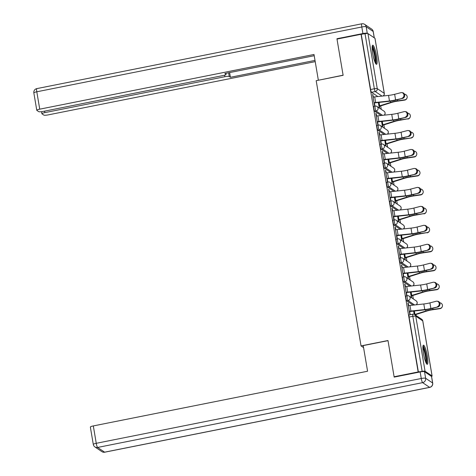 <?xml version="1.0" encoding="UTF-8"?>
<svg xmlns="http://www.w3.org/2000/svg" width="476" height="476" viewBox="0 0 476 476"><rect width="100%" height="100%" fill="white"/><g stroke="black" fill="none" stroke-linecap="round" stroke-linejoin="round"><path stroke-width="0.71" d="M405.968 296.001A2.499 0.428 78.7 0 0 405.891 295.977A2.499 0.428 78.7 0 0 405.885 298.095A2.499 0.428 78.7 0 0 406.79 300.862L408.116 300.594A2.499 0.428 -101.3 0 1 407.212 297.833A2.499 0.428 -101.3 0 1 407.218 295.715A2.499 0.428 -101.3 0 1 407.295 295.733A2.499 2.428 124 0 1 410.122 297.684A2.499 2.428 -56 0 1 408.116 300.594L414.596 304.961M402.761 277.038A2.499 0.428 78.7 0 0 402.684 277.014A2.499 0.428 78.7 0 0 402.678 279.138A2.499 0.428 78.7 0 0 403.583 281.899L404.909 281.637A2.499 0.428 -101.3 0 1 404.005 278.871A2.499 0.428 -101.3 0 1 404.011 276.752A2.499 0.428 -101.3 0 1 404.088 276.77A2.499 2.428 124 0 1 406.915 278.722A2.499 2.428 -56 0 1 404.909 281.637L411.389 285.999M399.554 258.075A2.499 0.428 78.7 0 0 399.477 258.057A2.499 0.428 78.7 0 0 399.471 260.176A2.499 0.428 78.7 0 0 400.375 262.936L401.702 262.675A2.499 0.428 -101.3 0 1 400.798 259.908A2.499 0.428 -101.3 0 1 400.804 257.79A2.499 0.428 -101.3 0 1 400.881 257.813A2.499 2.428 124 0 1 403.707 259.759A2.499 2.428 -56 0 1 401.702 262.675L408.182 267.036M396.347 239.113A2.499 0.428 78.7 0 0 396.27 239.095A2.499 0.428 78.7 0 0 396.264 241.213A2.499 0.428 78.7 0 0 397.168 243.974L398.495 243.712A2.499 0.428 -101.3 0 1 397.591 240.945A2.499 0.428 -101.3 0 1 397.597 238.827A2.499 0.428 -101.3 0 1 397.674 238.851A2.499 2.428 124 0 1 400.5 240.796A2.499 2.428 -56 0 1 398.495 243.712L404.975 248.073M393.14 220.156A2.499 0.428 78.7 0 0 393.063 220.132A2.499 0.428 78.7 0 0 393.057 222.25A2.499 0.428 78.7 0 0 393.961 225.017L395.288 224.749A2.499 0.428 -101.3 0 1 394.384 221.989A2.499 0.428 -101.3 0 1 394.39 219.864A2.499 0.428 -101.3 0 1 394.467 219.888A2.499 2.428 124 0 1 397.293 221.84A2.499 2.428 -56 0 1 395.288 224.749L401.768 229.111M389.933 201.193A2.499 0.428 78.7 0 0 389.856 201.169A2.499 0.428 78.7 0 0 389.85 203.288A2.499 0.428 78.7 0 0 390.754 206.054L392.081 205.787A2.499 0.428 -101.3 0 1 391.177 203.026A2.499 0.428 -101.3 0 1 391.183 200.908A2.499 0.428 -101.3 0 1 391.26 200.926A2.499 2.428 124 0 1 394.086 202.877A2.499 2.428 -56 0 1 392.081 205.787L398.561 210.148M386.726 182.231A2.499 0.428 78.7 0 0 386.649 182.207A2.499 0.428 78.7 0 0 386.643 184.325A2.499 0.428 78.7 0 0 387.547 187.092L388.874 186.83A2.499 0.428 -101.3 0 1 387.97 184.063A2.499 0.428 -101.3 0 1 387.976 181.945A2.499 0.428 -101.3 0 1 388.053 181.963A2.499 2.428 124 0 1 390.879 183.915A2.499 2.428 -56 0 1 388.874 186.83L395.354 191.191M383.519 163.268A2.499 0.428 78.7 0 0 383.436 163.25A2.499 0.428 78.7 0 0 383.436 165.368A2.499 0.428 78.7 0 0 384.34 168.129L385.667 167.867A2.499 0.428 -101.3 0 1 384.763 165.101A2.499 0.428 -101.3 0 1 384.769 162.982A2.499 0.428 -101.3 0 1 384.846 163.006A2.499 2.428 124 0 1 387.672 164.952A2.499 2.428 -56 0 1 385.667 167.867L392.147 172.229M380.312 144.305A2.499 0.428 78.7 0 0 380.229 144.287A2.499 0.428 78.7 0 0 380.229 146.406A2.499 0.428 78.7 0 0 381.133 149.166L382.46 148.905A2.499 0.428 -101.3 0 1 381.556 146.138A2.499 0.428 -101.3 0 1 381.562 144.02A2.499 0.428 -101.3 0 1 381.639 144.044A2.499 2.428 124 0 1 384.465 145.989A2.499 2.428 -56 0 1 382.46 148.905L388.94 153.266M377.105 125.343A2.499 0.428 78.7 0 0 377.022 125.325A2.499 0.428 78.7 0 0 377.022 127.443A2.499 0.428 78.7 0 0 377.926 130.21L379.253 129.942A2.499 0.428 -101.3 0 1 378.349 127.181A2.499 0.428 -101.3 0 1 378.355 125.057A2.499 0.428 -101.3 0 1 378.432 125.081A2.499 2.428 124 0 1 381.258 127.032A2.499 2.428 -56 0 1 379.253 129.942L385.733 134.303M373.898 106.386A2.499 0.428 78.7 0 0 373.815 106.362A2.499 0.428 78.7 0 0 373.815 108.48A2.499 0.428 78.7 0 0 374.719 111.247L376.046 110.979A2.499 0.428 -101.3 0 1 375.142 108.219A2.499 0.428 -101.3 0 1 375.147 106.1A2.499 0.428 -101.3 0 1 375.225 106.118A2.499 2.428 124 0 1 378.051 108.07A2.499 2.428 -56 0 1 376.046 110.979L382.525 115.341M376.564 56.061A9.752 1.66 78.7 0 0 372.726 45.196A9.752 1.66 78.7 0 0 372.708 53.461A9.752 1.66 78.7 0 0 376.54 64.325A9.752 1.66 78.7 0 0 376.564 56.061M427.305 356.042A9.752 1.66 78.7 0 0 423.467 345.177A9.752 1.66 78.7 0 0 423.444 353.442A9.752 1.66 78.7 0 0 427.281 364.307A9.752 1.66 78.7 0 0 427.305 356.042M416.125 315.517L415.959 314.499M413.323 298.934L412.752 295.536M410.116 279.971L409.544 276.58M406.909 261.009L406.337 257.617M403.702 242.046L403.13 238.655M400.495 223.089L399.923 219.692M397.287 204.127L396.716 200.729M394.08 185.164L393.503 181.772M390.873 166.201L390.296 162.81M387.666 147.239L387.089 143.847M384.459 128.282L383.882 124.885M381.252 109.319L380.675 105.922M394.11 376.748L418.154 371.952L361.046 34.29L337.002 39.086L343.125 75.309L316.183 80.682L361.04 345.897L387.988 340.524L394.11 376.748L394.544 377.04M431.482 376.403A2.499 0.416 170.4 0 0 432.107 376.004A2.499 0.416 170.4 0 0 432.059 375.939L425.062 371.226A2.499 0.416 170.4 0 0 422.147 371.375L412.835 316.314A2.499 0.428 -101.3 0 1 412.841 314.196A2.499 0.428 -101.3 0 1 412.918 314.214M418.154 371.952L422.147 371.375M377.831 96.539L371.512 92.284L375.255 91.535A2.499 0.428 -101.3 0 1 374.35 88.774L365.038 33.713A2.499 0.416 -9.6 0 1 367.948 33.564L374.951 38.276A2.499 0.416 -9.6 0 1 374.999 38.342A2.499 0.416 -9.6 0 1 374.975 38.419M365.038 33.713L361.046 34.29M373.392 97.062L372.619 94.432L374.469 105.369L374.838 105.618L374.386 102.923L374.065 102.989M376.599 116.025L376.195 113.645L375.879 113.704M376.195 113.645L375.826 113.395L377.676 124.331L378.045 124.581L377.593 121.886M379.806 134.988L379.402 132.602L379.086 132.667M379.402 132.602L379.033 132.352L380.883 143.294L381.252 143.544L380.8 140.848M383.013 153.95L382.609 151.564L382.293 151.63M382.609 151.564L382.24 151.314L384.09 162.256L384.459 162.506L384.007 159.811M386.22 172.913L385.816 170.527L385.5 170.592M385.816 170.527L385.447 170.277L387.297 181.219L387.666 181.469L387.214 178.774M389.428 191.876L389.023 189.49L388.708 189.549M389.023 189.49L388.654 189.24L390.504 200.176L390.873 200.426L390.421 197.73M392.635 210.832L392.23 208.452L391.915 208.512M392.23 208.452L391.861 208.202L393.712 219.138L394.08 219.388L393.628 216.693M395.842 229.795L395.437 227.409L395.122 227.474M395.437 227.409L395.068 227.159L396.919 238.101L397.287 238.351L396.835 235.656M399.049 248.758L398.644 246.372L398.329 246.437M398.644 246.372L398.275 246.122L400.126 257.064L400.495 257.314L400.042 254.618M402.256 267.72L401.851 265.334L401.536 265.4M401.851 265.334L401.482 265.084L403.333 276.026L403.702 276.276L403.249 273.581M405.463 286.683L405.058 284.297L404.743 284.362M405.058 284.297L404.689 284.047L406.54 294.983L406.909 295.233L406.456 292.544L406.135 292.603M408.67 305.64L408.265 303.26L407.95 303.319M408.265 303.26L407.896 303.01L409.747 313.946L410.116 314.196L409.663 311.5M413.108 305.116L406.79 300.862M409.901 286.153L403.583 281.899M406.694 267.197L400.375 262.936M403.487 248.234L397.168 243.974M400.28 229.271L393.961 225.017M397.073 210.309L390.754 206.054M393.866 191.346L387.547 187.092M390.659 172.389L384.34 168.129M387.452 153.427L381.133 149.166M384.245 134.464L377.926 130.21M381.038 115.501L374.719 111.247M363.581 347.611L361.04 345.897M372.988 94.682L372.672 94.742M411.74 297.869L411.401 295.876M408.533 278.906L408.194 276.913M405.326 259.944L404.987 257.95M402.119 240.981L401.78 238.988A3.124 0.524 170.4 0 0 403.19 238.637L414.096 235.18A7.753 1.291 -9.6 0 1 419.939 233.894L427.264 232.538A2.874 2.814 28.1 0 0 426.912 226.927M398.912 222.018L398.573 220.025A3.124 0.524 170.4 0 0 399.983 219.674L410.889 216.217A7.753 1.291 -9.6 0 1 416.732 214.932L424.057 213.581A2.874 2.814 28.1 0 0 423.705 207.964M395.705 203.062L395.366 201.062M392.498 184.099L392.159 182.106M389.291 165.136L388.952 163.143M386.084 146.174L385.744 144.18M382.877 127.211L382.537 125.218A3.124 0.524 170.4 0 0 383.948 124.867L394.854 121.41A7.753 1.291 -9.6 0 1 400.697 120.125L408.021 118.774A2.874 2.814 28.1 0 0 407.67 113.157M379.669 108.254L379.33 106.255M378.36 102.465L379.301 108.004M418.404 372.119L409.092 317.058A2.499 0.428 -101.3 0 1 409.098 314.939L412.841 314.196A2.499 2.499 0 0 1 414.727 314.571A2.499 2.428 -56 0 1 415.744 316.165L425.062 371.226M361.29 34.456L370.608 89.518A2.499 0.428 78.7 0 0 371.512 92.284M381.568 121.428L382.508 126.961M411.228 137.731A2.874 2.814 28.1 0 0 413.293 136.291L413.132 136.588A2.874 2.814 -151.9 0 1 411.068 138.034L404.065 138.79A9.377 1.565 170.4 0 0 396.996 140.343L385.405 143.966L384.798 140.384L385.715 145.924M387.982 159.353L388.922 164.886M391.189 178.31L392.129 183.849M394.396 197.272L395.336 202.812M397.603 216.235L398.543 221.768M427.264 232.538L420.1 233.597A9.377 1.565 170.4 0 0 413.031 235.15L401.441 238.773L400.834 235.192L401.75 240.731M404.017 254.16L404.957 259.694M407.224 273.123L408.164 278.656M410.431 292.08L411.371 297.619M413.638 311.042L414.191 314.297M401.899 98.252A2.874 2.523 -81.6 0 0 403.957 95.319A2.874 2.523 -81.6 0 0 401.845 92.612A2.874 2.523 -81.6 0 0 400.953 92.665L394.652 94.296L395.598 99.889L402.672 98.371L396.371 100.002A9.377 1.565 -9.6 0 1 388.969 101.334L374.362 102.929M401.845 92.612L402.619 92.731A2.874 2.523 98.4 0 1 404.731 95.432A2.874 2.523 98.4 0 1 402.672 98.371M374.023 102.715L374.041 102.715A3.124 0.524 -9.6 0 1 375.635 102.465L389.475 100.989A7.753 1.291 170.4 0 0 395.598 99.889M373.077 97.128L373.095 97.122A3.124 0.524 -9.6 0 1 374.695 96.878L388.535 95.396A7.753 1.291 170.4 0 0 394.652 94.296M406.879 98.365L406.718 98.669A2.874 2.814 -151.9 0 1 404.654 100.109L404.814 99.811A2.874 2.814 28.1 0 0 404.463 94.194M404.814 99.811L397.65 100.864A9.377 1.565 170.4 0 0 390.582 102.417L378.967 106.047M379.015 106.321L379.312 106.261A3.124 0.524 170.4 0 0 380.74 105.904L391.647 102.447A7.753 1.291 -9.6 0 1 397.49 101.162L404.654 100.109M405.106 117.215A2.874 2.523 -81.6 0 0 407.164 114.282A2.874 2.523 -81.6 0 0 405.052 111.574A2.874 2.523 -81.6 0 0 404.16 111.628L397.859 113.258L398.805 118.851L405.879 117.328L399.578 118.964A9.377 1.565 -9.6 0 1 392.176 120.291L377.272 121.951M405.052 111.574L405.826 111.687A2.874 2.523 98.4 0 1 407.938 114.395A2.874 2.523 98.4 0 1 405.879 117.328M377.23 121.677L377.248 121.677A3.124 0.524 -9.6 0 1 378.842 121.428L392.682 119.952A7.753 1.291 170.4 0 0 398.805 118.851M376.284 116.09L376.302 116.084A3.124 0.524 -9.6 0 1 377.902 115.841L391.742 114.359A7.753 1.291 170.4 0 0 397.859 113.258M408.313 136.178A2.874 2.523 -81.6 0 0 410.372 133.244A2.874 2.523 -81.6 0 0 408.259 130.537A2.874 2.523 -81.6 0 0 407.367 130.585L401.066 132.221L402.012 137.808L409.086 136.291L402.785 137.927A9.377 1.565 -9.6 0 1 395.383 139.254L380.479 140.914M408.259 130.537L409.033 130.65A2.874 2.523 98.4 0 1 411.145 133.357A2.874 2.523 98.4 0 1 409.086 136.291M379.491 135.047L380.455 140.634A3.124 0.524 -9.6 0 1 382.05 140.39L395.889 138.909A7.753 1.291 170.4 0 0 402.012 137.808M379.509 135.047A3.124 0.524 -9.6 0 1 381.109 134.797L394.949 133.322A7.753 1.291 170.4 0 0 401.066 132.221M374.243 37.806L373.172 31.47L366.175 26.757L367.282 33.32A3.748 0.625 170.4 0 0 362.914 33.54L336.937 38.723L343.107 75.184L318.486 80.224M318.337 80.129L313.999 54.478L39.74 109.171A3.748 0.625 170.4 0 0 36.783 110.295A3.748 0.625 170.4 0 0 36.854 110.39L38.734 111.658A3.748 0.625 170.4 0 0 43.102 111.438L223.125 75.535A3.748 0.625 170.4 0 0 226.082 74.411A3.748 0.625 170.4 0 0 226.011 74.316L225.844 73.334M314.208 55.71L224.845 73.53L226.011 74.316M44.607 111.134L44.857 112.622A3.748 0.625 170.4 0 0 41.906 113.746A3.748 0.625 170.4 0 0 41.977 113.841L43.857 115.109A3.748 0.625 170.4 0 0 48.225 114.883L315.213 61.642M228.617 72.78L229.248 76.499L230.414 77.279L315.005 60.41M229.248 76.499A3.748 0.625 170.4 0 0 224.88 76.719L224.618 75.178M44.857 112.622L224.88 76.719M336.937 38.723L337.371 39.014M229.616 72.578L230.414 77.279M363.236 345.588L367.573 371.232L93.314 425.925L96.253 443.305L421.26 378.497L420.147 371.935L394.176 377.111L388.005 340.649L363.236 345.588M431.518 376.427L424.515 371.708L425.627 378.271L432.625 382.99L431.518 376.427A3.748 0.625 -9.6 0 1 431.589 376.522L432.702 383.085A3.748 0.625 170.4 0 0 432.625 382.99A3.748 3.641 -56 0 1 429.62 387.357L422.617 382.644L97.616 447.452L104.613 452.17L429.62 387.357A3.748 0.637 78.7 0 0 429.739 387.387A3.748 3.748 0 0 0 432.702 383.085M101.9 451.635A3.748 3.748 0 0 0 104.732 452.2A3.748 0.637 78.7 0 1 104.613 452.17A3.748 3.641 124 0 1 101.9 451.635L94.902 446.916A3.748 3.641 -56 0 0 97.616 447.452A3.748 0.637 78.7 0 1 96.253 443.305A3.748 0.625 170.4 0 0 93.296 444.429L90.357 427.049A3.748 0.625 -9.6 0 1 93.314 425.925M420.147 371.935A3.748 0.625 -9.6 0 1 424.515 371.708M372.167 46.69A8.437 1.44 -101.3 0 1 372.28 46.749A8.437 1.44 -101.3 0 1 375.136 54.972A8.437 1.44 -101.3 0 1 375.451 63.165M374.969 62.1A7.812 1.333 78.7 0 0 374.368 54.811A7.812 1.333 78.7 0 0 372.125 47.856M375.951 63.962A9.693 1.654 78.7 0 0 375.29 54.633A9.693 1.654 78.7 0 0 372.321 45.761M422.902 346.671A8.437 1.44 -101.3 0 1 423.021 346.73A8.437 1.44 -101.3 0 1 425.877 354.953A8.437 1.44 -101.3 0 1 426.187 363.146M425.705 362.081A7.812 1.333 78.7 0 0 425.11 354.793A7.812 1.333 78.7 0 0 422.867 347.837M426.686 363.944A9.693 1.654 78.7 0 0 426.026 354.614A9.693 1.654 78.7 0 0 423.057 345.743M410.086 117.328L409.925 117.631A2.874 2.814 -151.9 0 1 407.861 119.071M408.021 118.774L400.857 119.827A9.377 1.565 170.4 0 0 393.789 121.38L382.174 125.009M382.222 125.283L382.52 125.224M413.293 136.291A2.874 2.814 28.1 0 0 410.877 132.114M385.429 144.246L385.727 144.186A3.124 0.524 170.4 0 0 387.155 143.829L398.061 140.372A7.753 1.291 -9.6 0 1 403.904 139.087L411.068 138.034M411.52 155.14A2.874 2.523 -81.6 0 0 413.579 152.201A2.874 2.523 -81.6 0 0 411.466 149.5A2.874 2.523 -81.6 0 0 410.574 149.547L404.273 151.184L405.219 156.771L412.293 155.253L405.992 156.884A9.377 1.565 -9.6 0 1 398.59 158.216L383.686 159.871M411.466 149.5L412.24 149.613A2.874 2.523 98.4 0 1 414.352 152.32A2.874 2.523 98.4 0 1 412.293 155.253M404.273 151.184A7.753 1.291 170.4 0 1 398.156 152.278L384.316 153.76A3.124 0.524 -9.6 0 0 382.716 154.004L383.662 159.597A3.124 0.524 -9.6 0 1 385.257 159.353L399.096 157.871A7.753 1.291 170.4 0 0 405.219 156.771M414.727 174.103A2.874 2.523 -81.6 0 0 416.786 171.164A2.874 2.523 -81.6 0 0 414.673 168.462A2.874 2.523 -81.6 0 0 413.781 168.51L407.48 170.14L408.426 175.733L415.5 174.216L409.199 175.846A9.377 1.565 -9.6 0 1 401.798 177.179L386.893 178.833M414.673 168.462L415.447 168.575A2.874 2.523 98.4 0 1 417.559 171.277A2.874 2.523 98.4 0 1 415.5 174.216M386.851 178.565L386.869 178.56A3.124 0.524 -9.6 0 1 388.47 178.316L402.303 176.834A7.753 1.291 170.4 0 0 408.426 175.733M386.869 178.56L385.923 172.966A3.124 0.524 -9.6 0 1 387.523 172.723L401.363 171.241A7.753 1.291 170.4 0 0 407.48 170.14M417.934 193.066A2.874 2.523 -81.6 0 0 419.993 190.126A2.874 2.523 -81.6 0 0 417.88 187.425A2.874 2.523 -81.6 0 0 416.988 187.473L410.687 189.103L411.633 194.696L418.707 193.179L412.406 194.809A9.377 1.565 -9.6 0 1 405.005 196.142L390.1 197.796M417.88 187.425L418.654 187.538A2.874 2.523 98.4 0 1 420.766 190.239A2.874 2.523 98.4 0 1 418.707 193.179M390.058 197.522L390.076 197.522A3.124 0.524 -9.6 0 1 391.677 197.272L405.516 195.797A7.753 1.291 170.4 0 0 411.633 194.696M389.112 191.935L389.13 191.929A3.124 0.524 -9.6 0 1 390.731 191.685L404.57 190.204A7.753 1.291 170.4 0 0 410.687 189.103M416.5 155.253L416.339 155.551A2.874 2.814 -151.9 0 1 414.275 156.997L414.435 156.693A2.874 2.814 28.1 0 0 414.084 151.076M414.435 156.693L407.272 157.746A9.377 1.565 170.4 0 0 400.203 159.305L388.589 162.935M388.636 163.203L388.934 163.149A3.124 0.524 170.4 0 0 390.362 162.786L401.268 159.335A7.753 1.291 -9.6 0 1 407.111 158.05L414.275 156.997M419.707 174.216L419.546 174.513A2.874 2.814 -151.9 0 1 417.482 175.953L417.642 175.656A2.874 2.814 28.1 0 0 417.291 170.039M417.642 175.656L410.479 176.709A9.377 1.565 170.4 0 0 403.41 178.262L391.796 181.897L391.212 178.31M391.843 182.165L392.141 182.106A3.124 0.524 170.4 0 0 393.569 181.749L404.475 178.298A7.753 1.291 -9.6 0 1 410.318 177.012L417.482 175.953M422.914 193.173L422.753 193.476A2.874 2.814 -151.9 0 1 420.689 194.916L420.849 194.619A2.874 2.814 28.1 0 0 420.498 189.002M420.849 194.619L413.686 195.672A9.377 1.565 170.4 0 0 406.617 197.225L395.003 200.854M395.05 201.128L395.348 201.068A3.124 0.524 170.4 0 0 396.776 200.711L407.682 197.254A7.753 1.291 -9.6 0 1 413.525 195.969L420.689 194.916M421.141 212.022A2.874 2.523 -81.6 0 0 423.2 209.089A2.874 2.523 -81.6 0 0 421.087 206.382A2.874 2.523 -81.6 0 0 420.195 206.435L413.894 208.066L414.84 213.659L421.914 212.135L415.613 213.772A9.377 1.565 -9.6 0 1 408.212 215.098L393.307 216.758M421.087 206.382L421.861 206.495A2.874 2.523 98.4 0 1 423.973 209.202A2.874 2.523 98.4 0 1 421.914 212.135M393.265 216.485L393.283 216.485A3.124 0.524 -9.6 0 1 394.884 216.235L408.723 214.759A7.753 1.291 170.4 0 0 414.84 213.659M392.319 210.898L392.337 210.892A3.124 0.524 -9.6 0 1 393.938 210.648L407.777 209.166A7.753 1.291 170.4 0 0 413.894 208.066M426.121 212.135L425.96 212.439A2.874 2.814 -151.9 0 1 423.896 213.879M424.057 213.581L416.893 214.634A9.377 1.565 170.4 0 0 409.824 216.187L398.21 219.817M398.257 220.09L398.555 220.031M424.348 230.985A2.874 2.523 -81.6 0 0 426.407 228.052A2.874 2.523 -81.6 0 0 424.294 225.344A2.874 2.523 -81.6 0 0 423.402 225.392L417.101 227.028L418.047 232.615L425.122 231.098L418.82 232.734A9.377 1.565 -9.6 0 1 411.419 234.061L396.514 235.721M424.294 225.344L425.068 225.457A2.874 2.523 98.4 0 1 427.18 228.165A2.874 2.523 98.4 0 1 425.122 231.098M395.526 229.854L396.49 235.441A3.124 0.524 -9.6 0 1 398.091 235.198L411.93 233.716A7.753 1.291 170.4 0 0 418.047 232.615M395.544 229.854A3.124 0.524 -9.6 0 1 397.145 229.605L410.984 228.129A7.753 1.291 170.4 0 0 417.101 227.028M429.328 231.098L429.168 231.395A2.874 2.814 -151.9 0 1 427.103 232.841M401.464 239.053L401.762 238.994M427.555 249.948A2.874 2.523 -81.6 0 0 429.614 247.014A2.874 2.523 -81.6 0 0 427.502 244.307A2.874 2.523 -81.6 0 0 426.609 244.355L420.308 245.991L421.254 251.578L428.329 250.061L422.028 251.691A9.377 1.565 -9.6 0 1 414.626 253.024L399.721 254.684M427.502 244.307L428.275 244.42A2.874 2.523 98.4 0 1 430.387 247.127A2.874 2.523 98.4 0 1 428.329 250.061M399.679 254.41L399.697 254.404A3.124 0.524 -9.6 0 1 401.298 254.16L415.137 252.679A7.753 1.291 170.4 0 0 421.254 251.578M398.733 248.817L398.751 248.811A3.124 0.524 -9.6 0 1 400.352 248.567L414.191 247.092A7.753 1.291 170.4 0 0 420.308 245.991M432.535 250.061L432.375 250.358A2.874 2.814 -151.9 0 1 430.31 251.804L430.471 251.501A2.874 2.814 28.1 0 0 430.12 245.884M430.471 251.501L423.307 252.554A9.377 1.565 170.4 0 0 416.238 254.113L404.624 257.742M404.671 258.016L404.969 257.956A3.124 0.524 170.4 0 0 406.397 257.593L417.303 254.142A7.753 1.291 -9.6 0 1 423.146 252.857L430.31 251.804M430.762 268.91A2.874 2.523 -81.6 0 0 432.821 265.971A2.874 2.523 -81.6 0 0 430.709 263.27A2.874 2.523 -81.6 0 0 429.816 263.317L423.515 264.948L424.461 270.541L431.536 269.023L425.235 270.654A9.377 1.565 -9.6 0 1 417.833 271.986L402.928 273.64M430.709 263.27L431.482 263.383A2.874 2.523 98.4 0 1 433.594 266.084A2.874 2.523 98.4 0 1 431.536 269.023M402.886 273.373L402.904 273.367A3.124 0.524 -9.6 0 1 404.505 273.123L418.344 271.641A7.753 1.291 170.4 0 0 424.461 270.541M402.904 273.367L401.958 267.774A3.124 0.524 -9.6 0 1 403.559 267.53L417.398 266.048A7.753 1.291 170.4 0 0 423.515 264.948M435.742 269.023L435.582 269.321A2.874 2.814 -151.9 0 1 433.517 270.767L433.678 270.463A2.874 2.814 28.1 0 0 433.327 264.846M433.678 270.463L426.514 271.516A9.377 1.565 170.4 0 0 419.445 273.069L407.831 276.705L407.248 273.117M407.878 276.972L408.176 276.913A3.124 0.524 170.4 0 0 409.604 276.556L420.51 273.105A7.753 1.291 -9.6 0 1 426.353 271.82L433.517 270.767M433.969 287.873A2.874 2.523 -81.6 0 0 436.028 284.934A2.874 2.523 -81.6 0 0 433.916 282.232A2.874 2.523 -81.6 0 0 433.023 282.28L426.722 283.91L427.668 289.503L434.749 287.986L428.442 289.616A9.377 1.565 -9.6 0 1 421.04 290.949L406.433 292.544M433.916 282.232L434.689 282.345A2.874 2.523 98.4 0 1 436.801 285.047A2.874 2.523 98.4 0 1 434.749 287.986M406.093 292.335L406.111 292.329A3.124 0.524 -9.6 0 1 407.712 292.085L421.552 290.604A7.753 1.291 170.4 0 0 427.668 289.503M405.147 286.742L405.165 286.736A3.124 0.524 -9.6 0 1 406.766 286.493L420.605 285.011A7.753 1.291 170.4 0 0 426.722 283.91M438.949 287.986L438.789 288.283A2.874 2.814 -151.9 0 1 436.724 289.723L436.885 289.426A2.874 2.814 28.1 0 0 436.534 283.809M436.885 289.426L429.721 290.479A9.377 1.565 170.4 0 0 422.652 292.032L411.038 295.667M411.085 295.935L411.383 295.876A3.124 0.524 170.4 0 0 412.811 295.519L423.717 292.062A7.753 1.291 -9.6 0 1 429.56 290.776L436.724 289.723M437.176 306.83A2.874 2.523 -81.6 0 0 439.235 303.896A2.874 2.523 -81.6 0 0 437.123 301.189A2.874 2.523 -81.6 0 0 436.23 301.243L429.929 302.873L430.875 308.466L437.956 306.949L431.649 308.579A9.377 1.565 -9.6 0 1 424.247 309.912L409.342 311.566M437.123 301.189L437.896 301.308A2.874 2.523 98.4 0 1 440.008 304.009A2.874 2.523 98.4 0 1 437.956 306.949M409.3 311.292L409.318 311.292A3.124 0.524 -9.6 0 1 410.919 311.042L424.759 309.567A7.753 1.291 170.4 0 0 430.875 308.466M408.354 305.705L408.372 305.699A3.124 0.524 -9.6 0 1 409.973 305.455L423.813 303.974A7.753 1.291 170.4 0 0 429.929 302.873M442.156 306.943L441.996 307.246A2.874 2.814 -151.9 0 1 439.931 308.686L440.092 308.388A2.874 2.814 28.1 0 0 439.741 302.772M440.092 308.388L432.928 309.442A9.377 1.565 170.4 0 0 425.859 310.995L414.667 314.529M414.995 314.755A3.124 0.524 170.4 0 0 416.018 314.481L426.924 311.024A7.753 1.291 -9.6 0 1 432.767 309.739L439.931 308.686M432.059 375.939L422.748 320.878L415.744 316.165A2.499 0.416 170.4 0 0 412.835 316.314L409.092 317.058M382.02 96.093L375.255 91.535A2.499 2.428 124 0 0 377.26 88.625L384.263 93.338L374.951 38.276M367.948 33.564L377.26 88.625A2.499 0.416 170.4 0 0 374.35 88.774L370.608 89.518M384.156 115.168A2.499 2.428 -56 0 0 384.031 111.194A2.499 2.499 0 0 1 384.269 115.156M387.363 134.131A2.499 2.428 -56 0 0 387.238 130.15A2.499 2.499 0 0 1 387.476 134.119M390.57 153.094A2.499 2.428 -56 0 0 390.445 149.113A2.499 2.499 0 0 1 390.683 153.082M393.777 172.056A2.499 2.428 -56 0 0 393.652 168.076A2.499 2.499 0 0 1 393.89 172.038M396.984 191.013A2.499 2.428 -56 0 0 396.859 187.038A2.499 2.499 0 0 1 397.097 191.001M400.191 209.975A2.499 2.428 -56 0 0 400.066 206.001A2.499 2.499 0 0 1 400.304 209.964M403.398 228.938A2.499 2.428 -56 0 0 403.273 224.958A2.499 2.499 0 0 1 403.511 228.926M406.605 247.901A2.499 2.428 -56 0 0 406.48 243.92A2.499 2.499 0 0 1 406.718 247.889M409.812 266.863A2.499 2.428 -56 0 0 409.687 262.883A2.499 2.499 0 0 1 409.925 266.852M413.019 285.82A2.499 2.428 -56 0 0 412.894 281.846A2.499 2.499 0 0 1 413.138 285.808M416.226 304.783A2.499 2.428 -56 0 0 416.101 300.808A2.499 2.499 0 0 1 416.345 304.771M432.107 376.004L422.795 320.943A2.499 2.499 0 0 0 421.73 319.283A2.499 2.428 -56 0 1 422.748 320.878A2.499 0.416 -9.6 0 1 422.795 320.943A2.499 0.416 -9.6 0 1 422.771 321.02M383.115 95.974A2.499 2.499 0 0 0 384.31 93.403A2.499 0.416 -9.6 0 0 384.263 93.338A2.499 2.428 124 0 1 382.972 95.991M374.999 38.342L384.31 93.403A2.499 0.416 -9.6 0 1 384.281 93.486M373.095 97.122L374.041 102.715M374.695 96.878L375.635 102.465M388.535 95.396L389.475 100.989M378.991 106.047L378.384 102.465M379.675 105.874L379.086 102.388M397.65 100.864L397.454 99.722M390.582 102.417L390.368 101.162M376.302 116.084L377.248 121.677M377.902 115.841L378.842 121.428M391.742 114.359L392.682 119.952M381.109 134.797L382.05 140.39M394.949 133.322L395.889 138.909M362.914 33.54L361.808 26.977L36.801 91.791L39.74 109.171M33.844 92.915A3.748 0.625 -9.6 0 1 36.801 91.791A3.748 0.637 78.7 0 1 36.807 88.613A3.748 3.748 0 0 0 33.844 92.915L36.783 110.295M361.808 26.977A3.748 0.625 -9.6 0 1 366.175 26.757A3.748 3.641 124 0 0 364.646 24.365A3.748 3.748 0 0 0 361.814 23.8A3.748 0.637 78.7 0 0 361.808 26.977M361.933 23.83A3.748 0.637 78.7 0 0 361.814 23.8L36.807 88.613M373.172 31.47A3.748 0.625 -9.6 0 1 373.243 31.571A3.748 3.748 0 0 0 371.643 29.084A3.748 3.641 -56 0 1 373.172 31.47M421.26 378.497A3.748 0.637 78.7 0 0 422.617 382.644A3.748 3.641 124 0 0 425.627 378.271A3.748 0.625 170.4 0 0 421.26 378.497M382.198 125.009L381.591 121.428M382.882 124.837L382.293 121.35M400.857 119.827L400.661 118.679M393.789 121.38L393.575 120.125M386.09 143.794L385.5 140.313M404.065 138.79L403.868 137.641M396.996 140.343L396.782 139.087M384.316 153.76L385.257 159.353M398.156 152.278L399.096 157.871M387.523 172.723L388.47 178.316M401.363 171.241L402.303 176.834M389.13 191.929L390.076 197.522M390.731 191.685L391.677 197.272M404.57 190.204L405.516 195.797M388.612 162.929L388.005 159.347M389.297 162.756L388.708 159.276M407.272 157.746L407.075 156.604M400.203 159.305L399.989 158.044M392.504 181.719L391.915 178.232M410.479 176.709L410.282 175.567M403.41 178.262L403.196 177.007M395.026 200.854L394.42 197.272M395.711 200.682L395.122 197.195M413.686 195.672L413.495 194.529M406.617 197.225L406.403 195.969M392.337 210.892L393.283 216.485M393.938 210.648L394.884 216.235M407.777 209.166L408.723 214.759M398.233 219.817L397.627 216.235M398.918 219.644L398.329 216.158M416.893 214.634L416.702 213.486M409.824 216.187L409.61 214.932M397.145 229.605L398.091 235.198M410.984 228.129L411.93 233.716M402.125 238.607L401.536 235.12M420.1 233.597L419.909 232.449M413.031 235.15L412.817 233.894M398.751 248.811L399.697 254.404M400.352 248.567L401.298 254.16M414.191 247.092L415.137 252.679M404.648 257.736L404.041 254.154M405.332 257.564L404.743 254.083M423.307 252.554L423.116 251.411M416.238 254.113L416.024 252.857M403.559 267.53L404.505 273.123M417.398 266.048L418.344 271.641M408.539 276.526L407.95 273.04M426.514 271.516L426.323 270.374M419.445 273.069L419.231 271.814M405.165 286.736L406.111 292.329M406.766 286.493L407.712 292.085M420.605 285.011L421.552 290.604M411.062 295.661L410.455 292.08M411.746 295.489L411.157 292.002M429.721 290.479L429.53 289.337M422.652 292.032L422.438 290.776M408.372 305.699L409.318 311.292M409.973 305.455L410.919 311.042M423.813 303.974L424.759 309.567M414.215 314.303L413.662 311.042M414.953 314.452L414.364 310.965M432.928 309.442L432.738 308.299M425.859 310.995L425.645 309.739M405.891 295.977L407.218 295.715A2.499 2.499 0 0 1 409.104 296.09L416.101 300.808M402.684 277.014L404.011 276.752A2.499 2.499 0 0 1 405.897 277.127L412.894 281.846M399.477 258.057L400.804 257.79A2.499 2.499 0 0 1 402.69 258.17L409.687 262.883M396.27 239.095L397.597 238.827A2.499 2.499 0 0 1 399.483 239.208L406.48 243.92M393.063 220.132L394.39 219.864A2.499 2.499 0 0 1 396.276 220.245L403.273 224.958M389.856 201.169L391.183 200.908A2.499 2.499 0 0 1 393.069 201.283L400.066 206.001M386.649 182.207L387.976 181.945A2.499 2.499 0 0 1 389.862 182.32L396.859 187.038M383.436 163.25L384.769 162.982A2.499 2.499 0 0 1 386.655 163.363L393.652 168.076M380.229 144.287L381.562 144.02A2.499 2.499 0 0 1 383.448 144.401L390.445 149.113M377.022 125.325L378.355 125.057A2.499 2.499 0 0 1 380.241 125.438L387.238 130.15M373.815 106.362L375.147 106.1A2.499 2.499 0 0 1 377.034 106.475L384.031 111.194M421.73 319.283L414.727 314.571M374.309 37.848L373.243 31.571M364.646 24.365L371.643 29.084M225.898 73.322L226.082 74.411M41.906 113.746L41.555 111.687M93.296 444.429A3.748 3.748 0 0 0 94.902 446.916M104.732 452.2L429.739 387.387"/></g></svg>
